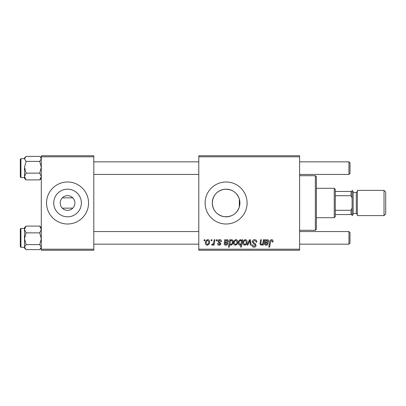 <?xml version="1.0" encoding="UTF-8"?>
<svg xmlns="http://www.w3.org/2000/svg" width="406" height="406" viewBox="0 0 406 406"><rect width="100%" height="100%" fill="white"/><g stroke="black" fill="none" stroke-linecap="round" stroke-linejoin="round"><path stroke-width="0.61" d="M60.2 203A7.349 7.349 0 0 0 67.548 210.349A7.349 7.349 0 0 0 74.902 203A7.349 7.349 0 0 0 67.548 195.651A7.349 7.349 0 0 0 60.2 203M53.734 203A13.819 13.819 0 0 0 67.548 216.819A13.819 13.819 0 0 0 81.367 203A13.819 13.819 0 0 0 67.548 189.181A13.819 13.819 0 0 0 53.734 203M46.548 203A21 21 0 0 0 67.548 224A21 21 0 0 0 88.549 203A21 21 0 0 0 67.548 182A21 21 0 0 0 46.548 203M239.332 206.989C236.734 213.926 231.659 217.154 224.092 216.672C216.804 215.073 212.866 210.516 212.282 203C212.881 195.474 216.809 190.916 224.066 189.333C231.628 188.831 236.718 192.058 239.332 199.011L239.916 203L239.332 206.989L239.332 199.011M239.916 203A13.819 13.819 0 0 1 226.101 216.819A13.819 13.819 0 0 1 212.282 203A13.819 13.819 0 0 1 226.101 189.181A13.819 13.819 0 0 1 239.916 203M205.101 203A21 21 0 0 0 226.101 224A21 21 0 0 0 247.102 203A21 21 0 0 0 226.101 182A21 21 0 0 0 205.101 203M72.801 208.146L62.301 208.146M299.598 250.248L198.798 250.248L198.798 249.198L299.598 249.198L299.598 250.248M299.598 156.802L198.798 156.802L198.798 155.752L299.598 155.752L299.598 249.198M216.362 239.748L217.129 239.748L216.966 240.799L216.185 240.799L216.362 239.748M211.211 239.748L211.973 239.748L211.815 240.799L211.034 240.799L211.211 239.748M221.519 241.463L220.752 241.661L219.656 240.322L218.656 241.144L220.849 243.671C220.762 244.64 220.23 245.148 219.25 245.188C218.179 245.163 217.601 244.625 217.509 243.57L218.271 243.473L219.286 244.524L220.088 243.788L220.011 243.356L218.276 242.174L217.89 241.205C218.032 240.179 218.636 239.662 219.692 239.657C220.859 239.702 221.468 240.301 221.519 241.463M230.491 239.748L230.354 240.494L231.659 239.657C232.694 239.946 233.161 240.667 233.069 241.829C233.14 243.534 232.435 244.656 230.958 245.188L229.755 244.305L229.248 247.102L228.476 247.102L229.72 239.748L230.491 239.748M254.562 239.657C256.1 239.738 256.861 240.565 256.836 242.143L256.074 242.23L255.876 241.149L254.511 240.514L253.019 241.743L253.217 242.387L255.207 243.641L256.074 245.244C255.978 246.503 255.293 247.152 254.014 247.193C252.684 247.112 251.969 246.406 251.867 245.067L252.639 244.828L254.039 246.335L255.308 245.29L255.024 244.635L253.704 243.869L252.253 241.814C252.395 240.438 253.161 239.718 254.562 239.657M245.28 239.657C246.493 239.814 247.097 240.525 247.102 241.783C247.173 243.651 246.366 244.782 244.681 245.188C243.458 244.996 242.864 244.25 242.9 242.955C242.854 241.164 243.646 240.063 245.28 239.657M263.413 239.748L264.184 239.748L263.281 245.097L262.509 245.097L262.662 244.199L261.068 245.188L259.947 243.894L260.647 239.748L261.418 239.748L260.723 243.874L261.312 244.524C262.377 244.209 262.936 243.443 262.992 242.23L263.413 239.748M273.065 241.276L272.994 241.946L272.228 242.042L272.299 241.403L271.512 240.514L270.508 241.895L269.625 247.102L268.853 247.102L269.762 241.712C269.853 240.519 270.452 239.834 271.558 239.657C272.558 239.718 273.06 240.261 273.065 241.276M198.798 156.802L198.798 249.198M265.717 239.748L265.793 240.413L267.31 239.657C268.204 239.758 268.66 240.276 268.67 241.194C268.533 242.352 267.853 242.92 266.635 242.9L265.341 243.092L265.235 243.727L266.199 244.524L267.432 243.473L268.193 243.57C267.894 244.61 267.209 245.153 266.133 245.188C265.154 245.194 264.59 244.727 264.448 243.793L264.925 239.748L265.717 239.748M241.94 239.748L242.615 239.748L241.372 247.102L240.601 247.102L241.042 244.534L239.784 245.188C238.723 244.93 238.236 244.209 238.317 243.032C238.251 241.311 238.972 240.185 240.479 239.657L241.763 240.717L241.94 239.748M249.462 239.748L250.395 239.748L251.126 245.097L250.36 245.097L249.822 240.575L247.853 245.097L247.031 245.097L249.462 239.748M235.927 239.657C237.134 239.814 237.743 240.525 237.743 241.783C237.82 243.651 237.013 244.782 235.328 245.188C234.105 244.996 233.511 244.25 233.546 242.955C233.501 241.164 234.292 240.063 235.927 239.657M225.431 239.748L225.513 240.413L227.03 239.657C227.923 239.758 228.375 240.276 228.39 241.194C228.248 242.352 227.568 242.92 226.35 242.9L225.056 243.092L224.949 243.727L225.919 244.524L227.152 243.473L227.913 243.57C227.614 244.61 226.924 245.153 225.853 245.188C224.868 245.194 224.31 244.727 224.168 243.793L224.645 239.748L225.431 239.748M207.77 239.657C208.978 239.814 209.582 240.525 209.587 241.783C209.658 243.651 208.851 244.782 207.167 245.188C205.949 244.996 205.355 244.25 205.385 242.955C205.34 241.164 206.131 240.063 207.77 239.657M214.155 239.748L214.926 239.748L214.023 245.097L213.251 245.097L213.444 243.991L212.206 245.188L211.688 244.996L211.993 244.163L212.374 244.331C213.262 243.833 213.723 243.016 213.764 241.89L214.155 239.748M204.147 239.748L204.908 239.748L204.751 240.799L203.969 240.799L204.147 239.748M62.301 197.854L72.801 197.854M93.801 250.248L41.3 250.248L41.3 249.198L93.801 249.198L93.801 250.248M93.801 156.802L41.3 156.802L41.3 155.752L93.801 155.752L93.801 249.198M41.3 156.802L41.3 249.198M267.072 240.322C266.057 240.585 265.524 241.286 265.468 242.423L266.422 242.23L267.909 241.194L267.072 240.322M241.321 242.95L241.499 241.732L240.54 240.322C239.504 240.829 239.017 241.727 239.083 243.021L240.037 244.524L241.321 242.95M244.716 244.524C245.869 244.097 246.412 243.214 246.335 241.864L245.275 240.322C244.158 240.768 243.62 241.646 243.666 242.961L244.716 244.524M235.358 244.524C236.515 244.097 237.053 243.214 236.982 241.864L235.922 240.322C234.8 240.768 234.262 241.646 234.308 242.961L235.358 244.524M230.912 244.524C231.887 244.047 232.349 243.199 232.298 241.991L232.009 240.656L231.41 240.322L230.522 240.981L229.994 243.143L230.912 244.524M226.792 240.322C225.772 240.585 225.239 241.286 225.188 242.423L226.142 242.23L227.629 241.194L226.792 240.322M207.202 244.524C208.354 244.097 208.897 243.214 208.821 241.864L207.76 240.322C206.644 240.768 206.106 241.646 206.152 242.961L207.202 244.524M315.35 175.702L316.401 176.752L316.401 229.248L315.35 230.298L315.35 175.702L299.598 175.702M39.717 161.38L41.3 167.262L39.717 173.139L41.3 176.519L39.717 179.899L40.24 179.422L39.717 179.899L26.08 179.899L24.502 176.519L26.08 173.139L24.502 167.262L26.08 161.38L24.502 158.883L26.08 156.381L39.717 156.381L40.24 156.858L41.3 158.883L39.717 161.38L26.08 161.38M20.3 159.355L20.3 176.96L20.3 175.488L20.3 176.96L20.929 177.589L24.502 177.589M39.717 173.139L26.08 173.139M24.502 177.554L24.502 176.519L24.502 178.361L26.08 179.899L24.939 178.681M24.502 167.262L24.502 176.519M25.517 156.899L24.502 157.919L24.502 158.883M25.563 226.578L24.502 227.639L24.502 229.481L26.08 226.101L25.563 226.578L26.08 226.101L39.717 226.101L41.3 229.481L39.717 232.861L26.08 232.861L24.502 229.481L24.502 238.738L26.08 232.861M20.3 246.645L20.3 229.04L20.929 228.411L20.929 247.31L24.502 247.31L24.502 248.041M41.3 227.639L39.717 226.101L40.859 227.319M39.717 232.861L41.3 238.738L39.717 244.62L26.08 244.62L24.502 238.738L24.502 247.117L26.08 244.62M39.717 244.62L41.3 247.117L39.717 249.619L26.08 249.619L24.502 247.117L24.502 238.738M24.502 247.117L24.502 248.081L26.08 249.619M41.3 157.919L39.717 156.381M350.002 162.892L350.002 173.392L348.952 174.438L348.952 161.842L350.002 162.892L348.952 161.842L299.598 161.842M348.952 231.562L350.002 232.608L350.002 243.108L348.952 244.158L348.952 231.562L299.598 231.562M334.25 217.702L334.25 188.298L335.3 189.348L335.3 216.652L334.25 217.702L316.401 217.702M334.25 188.298L316.401 188.298M352.098 214.551L351.048 214.551L351.048 210.272L352.098 208.034L352.098 214.551M335.3 214.551L351.048 214.551M335.3 191.449L352.098 191.449L352.098 197.966L351.048 195.728L351.048 191.449M335.3 210.272L351.048 210.272M335.3 195.728L351.048 195.728M385.7 192.079L385.7 213.921L384.02 215.601L384.02 190.399L385.7 192.079M353.149 191.449L353.149 214.551L352.098 215.601L352.098 190.399L353.149 191.449M384.02 215.601L357.351 215.601L357.351 190.399L384.02 190.399M24.502 158.69L20.929 158.69L20.929 177.589M353.149 213.5L356.301 213.5L356.301 192.5L357.351 191.449M315.35 230.298L299.598 230.298M41.3 178.361L40.24 179.422M20.929 158.69L20.3 159.319M20.929 228.411L24.502 228.411M20.929 247.31L20.3 246.681M41.3 248.081L40.28 249.101M93.801 161.842L198.798 161.842M93.801 174.438L198.798 174.438M299.598 174.438L348.952 174.438L350.002 173.392M348.952 244.158L299.598 244.158M198.798 244.158L93.801 244.158M198.798 231.562L93.801 231.562M356.301 213.5L357.351 214.551M353.149 192.5L356.301 192.5"/></g></svg>
